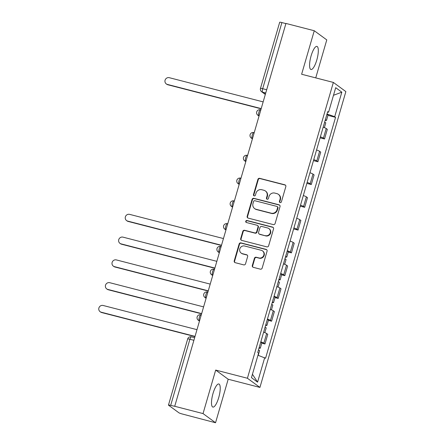 <?xml version="1.0" encoding="UTF-8"?>
<svg xmlns="http://www.w3.org/2000/svg" width="445" height="445" viewBox="0 0 445 445"><rect width="100%" height="100%" fill="white"/><g stroke="black" fill="none" stroke-linecap="round" stroke-linejoin="round"><path stroke-width="0.67" d="M280.139 202.586A1.051 1.001 -53.8 0 0 281.407 201.835L285.829 186.605A1.502 1.435 -53.8 0 0 284.85 184.814L259.708 178.334A1.502 1.435 -53.8 0 0 257.894 179.407L253.472 194.637A1.051 1.001 -53.8 0 0 254.156 195.889A1.051 1.001 -53.8 0 0 255.424 195.138L255.997 193.169A4.8 4.589 -53.8 0 1 261.799 189.731L263.896 190.276A4.8 4.589 -53.8 0 1 267.033 196.011L266.46 197.981A1.051 1.001 -53.8 0 0 267.145 199.238A1.051 1.001 -53.8 0 0 268.418 198.487L268.991 196.518A4.8 4.589 -53.8 0 1 274.793 193.08L276.885 193.619A4.8 4.589 -53.8 0 1 280.022 199.36L279.449 201.329A1.051 1.001 -53.8 0 0 280.139 202.586M218.712 397.619A11.926 3.293 104.5 0 0 218.845 383.985A11.926 3.293 104.5 0 0 213.022 393.447A11.926 3.293 104.5 0 0 212.894 407.08A11.926 3.293 104.5 0 0 218.712 397.619M316.79 60.036A11.926 3.293 104.5 0 0 316.923 46.402A11.926 3.293 104.5 0 0 311.099 55.87A11.926 3.293 104.5 0 0 310.966 69.503A11.926 3.293 104.5 0 0 316.79 60.036M252.309 265.548A1.502 1.435 -53.8 0 0 253.294 267.339L260.347 269.158A1.502 1.435 -53.8 0 0 262.161 268.085L267.072 251.175A1.502 1.435 -53.8 0 0 266.093 249.378L240.951 242.898A1.502 1.435 -53.8 0 0 239.137 243.971L234.226 260.887A1.502 1.435 -53.8 0 0 235.205 262.678L243.727 264.875A1.502 1.435 -53.8 0 0 245.54 263.802L247.643 256.565A1.502 1.435 -53.8 0 0 246.658 254.768L242.436 253.683A4.016 3.833 -53.8 0 1 240.078 248.204A4.016 3.833 -53.8 0 1 244.661 246.013L261.215 250.279A4.016 3.833 -53.8 0 1 263.574 255.758A4.016 3.833 -53.8 0 1 258.984 257.944L256.225 257.238A1.502 1.435 -53.8 0 0 254.412 258.311L252.309 265.548L252.677 265.815A1.502 1.435 -53.8 0 0 253.016 267.234M247.414 378.25L215.68 370.068L203.037 413.583L174.724 406.285L285.946 23.44L314.265 30.738L301.627 74.248L333.361 82.425L247.414 378.25L259.925 387.417L345.865 91.598L333.361 82.425M273.297 224.586A1.502 1.435 -53.8 0 0 275.11 223.512L280.022 206.602A1.502 1.435 -53.8 0 0 279.043 204.806L253.9 198.325A1.502 1.435 -53.8 0 0 252.087 199.399L247.175 216.315A1.502 1.435 -53.8 0 0 248.154 218.106L273.297 224.586M273.547 228.886L268.635 245.796A1.502 1.435 -53.8 0 1 266.822 246.869L241.68 240.389A1.502 1.435 -53.8 0 1 240.701 238.598L242.803 231.361A1.502 1.435 -53.8 0 1 244.617 230.288L254.813 232.913A1.502 1.435 -53.8 0 0 256.626 231.845L258.017 227.039A1.502 1.435 -53.8 0 0 257.038 225.248L246.424 222.511A1.051 1.001 -53.8 0 1 245.807 221.082A1.051 1.001 -53.8 0 1 247.003 220.503L272.568 227.095A1.502 1.435 -53.8 0 1 273.547 228.886M203.037 413.583L215.547 422.75L182.456 414.045A3.059 0.323 -163.8 0 1 178.879 412.776L168.555 405.217A3.059 0.323 -163.8 0 1 168.466 405.095L187.684 338.951A3.059 0.323 16.2 0 1 189.893 339.268L170.674 405.412A3.059 0.323 -163.8 0 0 168.466 405.095M315.739 77.886L326.775 39.905L314.265 30.738M215.547 422.75L228.19 379.24L259.925 387.417M174.724 406.285L170.674 405.412M266.683 89.745L262.684 88.711A3.059 0.323 16.2 0 0 260.475 88.394L279.694 22.25A3.059 0.323 16.2 0 1 281.902 22.567L262.684 88.711A3.059 0.846 104.5 0 0 262.567 92.165L265.381 94.229M285.901 23.602L281.902 22.567M320.383 136.821A7.031 0.74 16.2 0 1 323.415 138.161L326.218 128.527A7.031 0.74 -163.8 0 0 323.187 127.187M326.218 128.527L327.325 129.339L324.527 138.979L320.094 137.833M323.415 138.161L324.527 138.979M313.475 160.612L317.908 161.752L320.712 152.118L319.599 151.3A7.031 0.74 -163.8 0 0 316.567 149.965M313.77 159.599A7.031 0.74 16.2 0 1 316.801 160.94L317.908 161.752M306.855 183.39L311.294 184.53L314.092 174.896L312.98 174.078A7.031 0.74 -163.8 0 0 309.948 172.743M307.15 182.378A7.031 0.74 16.2 0 1 310.182 183.718L311.294 184.53M300.242 206.168L304.675 207.309L307.473 197.675L306.36 196.857A7.031 0.74 -163.8 0 0 303.334 195.522M300.531 205.156A7.031 0.74 16.2 0 1 303.562 206.497L304.675 207.309M293.622 228.947L298.055 230.087L300.859 220.453L299.746 219.635A7.031 0.74 -163.8 0 0 296.715 218.3M293.917 227.935A7.031 0.74 16.2 0 1 296.943 229.275L298.055 230.087M288.238 252.042L291.442 252.866L294.24 243.231L293.127 242.414A7.031 0.74 -163.8 0 0 290.096 241.079M287.298 250.713A7.031 0.74 16.2 0 1 290.329 252.054L291.442 252.866M281.624 274.821L284.822 275.644L287.62 266.01L286.508 265.192A7.031 0.74 -163.8 0 0 283.482 263.852M280.678 273.491A7.031 0.74 16.2 0 1 283.71 274.826L284.822 275.644M275.004 297.599L278.203 298.423L281.006 288.783L279.894 287.971A7.031 0.74 -163.8 0 0 276.862 286.63M274.064 296.27A7.031 0.74 16.2 0 1 277.09 297.605L278.203 298.423M268.385 320.378L271.589 321.201L274.387 311.561L273.274 310.749A7.031 0.74 -163.8 0 0 270.243 309.409M267.445 319.048A7.031 0.74 16.2 0 1 270.477 320.383L271.589 321.201M261.771 343.151L264.97 343.979L267.768 334.34L266.655 333.528A7.031 0.74 -163.8 0 0 263.629 332.187M260.826 341.827A7.031 0.74 16.2 0 1 263.857 343.162L264.97 343.979M327.565 112.123L328.571 112.218L335.702 87.687L341.827 92.176L334.701 116.707L327.019 113.981M257.972 355.238L265.565 358.258L335.558 117.335L334.701 116.707M264.708 357.63L257.577 382.16L251.453 377.666L258.578 353.135L257.722 352.507L327.715 111.589L328.571 112.218M215.68 370.068L228.19 379.24M327.943 115.372L335.558 117.335M341.827 92.176L333.489 95.291M252.443 374.267L257.577 382.16M280.005 202.542A1.051 1.001 -53.8 0 1 279.816 201.596L280.389 199.627A4.8 4.589 -53.8 0 0 278.759 194.604L278.392 194.337M265.404 190.988L265.765 191.255A4.8 4.589 -53.8 0 1 267.401 196.278L266.828 198.248A1.051 1.001 -53.8 0 0 267.017 199.193M285.49 185.187A1.502 1.435 -53.8 0 0 285.217 185.081L260.075 178.601A1.502 1.435 -53.8 0 0 258.261 179.674L253.834 194.904A1.051 1.001 -53.8 0 0 254.028 195.845M279.683 205.178A1.502 1.435 -53.8 0 0 279.404 205.073L254.262 198.592A1.502 1.435 -53.8 0 0 252.448 199.666L247.537 216.582A1.502 1.435 -53.8 0 0 247.876 218M277.608 207.67A1.051 1.001 -53.8 0 0 276.923 206.419L254.852 200.728A1.051 1.001 -53.8 0 0 253.583 201.479L252.983 203.56A4.8 4.589 -53.8 0 0 256.12 209.295L271.205 213.183A4.8 4.589 -53.8 0 0 277.007 209.751L277.608 207.67L277.975 207.937A1.051 1.001 -53.8 0 0 277.619 206.842L277.252 206.575M254.612 208.583L254.974 208.85A4.8 4.589 -53.8 0 0 256.481 209.562L256.12 209.295M277.975 207.937L277.368 210.018A4.8 4.589 -53.8 0 1 271.567 213.45L256.481 209.562M257.51 225.47L257.872 225.737A1.502 1.435 -53.8 0 1 258.384 227.306L256.988 232.112A1.502 1.435 -53.8 0 1 255.174 233.186L244.978 230.555A1.502 1.435 -53.8 0 0 243.165 231.628L241.062 238.865A1.502 1.435 -53.8 0 0 241.401 240.289M273.208 227.467A1.502 1.435 -53.8 0 0 272.93 227.362L247.37 220.77A1.051 1.001 -53.8 0 0 246.291 222.467M265.392 235.644A4.016 3.833 -53.8 0 0 268.88 228.569A4.016 3.833 -53.8 0 0 267.617 227.974L261.788 226.472A1.502 1.435 -53.8 0 0 259.975 227.545L258.578 232.346A1.502 1.435 -53.8 0 0 259.557 234.142L265.754 235.911A4.016 3.833 -53.8 0 0 269.242 228.836L268.88 228.569M259.09 233.914L259.452 234.187A1.502 1.435 -53.8 0 0 259.925 234.409L259.557 234.142M265.754 235.911L259.925 234.409M262.472 250.874L262.839 251.141A4.016 3.833 -53.8 0 1 259.352 258.217L256.593 257.505A1.502 1.435 -53.8 0 0 254.779 258.578L252.677 265.815M241.173 253.083L241.54 253.355A4.016 3.833 -53.8 0 0 242.798 253.95L242.436 253.683M247.303 255.141A1.502 1.435 -53.8 0 0 247.025 255.035L242.798 253.95M266.733 249.751A1.502 1.435 -53.8 0 0 266.455 249.645L241.312 243.165A1.502 1.435 -53.8 0 0 239.499 244.238L234.587 261.154A1.502 1.435 -53.8 0 0 234.927 262.572M324.622 122.236A3.821 0.401 16.2 0 1 325.762 122.876L324.383 127.637M263.156 101.883L169.328 77.703A3.516 3.36 -53.8 0 0 166.274 83.899A3.516 3.36 -53.8 0 0 167.376 84.416L261.204 108.602M325.345 119.75A3.821 0.401 16.2 0 1 326.485 120.395A3.821 0.401 16.2 0 1 325.178 120.328M326.875 114.493A3.821 0.401 16.2 0 1 328.015 115.138L326.485 120.395M261.143 108.814L167.848 84.767A3.516 3.36 126.2 0 1 166.747 84.244L166.274 83.899M284.917 258.901A3.821 0.401 16.2 0 1 286.057 259.546L284.678 264.302M223.451 238.553L129.623 214.368A3.516 3.36 -53.8 0 0 126.569 220.564A3.516 3.36 -53.8 0 0 127.671 221.087L221.499 245.267M285.64 256.42A3.821 0.401 16.2 0 1 286.78 257.065A3.821 0.401 16.2 0 1 285.473 256.999M287.164 251.164A3.821 0.401 16.2 0 1 288.31 251.809L286.78 257.065M221.438 245.479L128.143 221.432A3.516 3.36 126.2 0 1 127.042 220.915L126.569 220.564M278.303 281.679A3.821 0.401 16.2 0 1 279.443 282.325L278.058 287.081M216.832 261.332L123.004 237.146A3.516 3.36 -53.8 0 0 119.95 243.343A3.516 3.36 -53.8 0 0 121.051 243.866L214.879 268.046M279.021 279.199A3.821 0.401 16.2 0 1 280.161 279.844A3.821 0.401 16.2 0 1 278.854 279.777M280.55 273.942A3.821 0.401 16.2 0 1 281.691 274.587L280.161 279.844M214.824 268.257L121.529 244.21A3.516 3.36 126.2 0 1 120.423 243.688L119.95 243.343M271.684 304.458A3.821 0.401 16.2 0 1 272.824 305.103L271.439 309.859M210.218 284.11L116.384 259.925A3.516 3.36 -53.8 0 0 113.33 266.121A3.516 3.36 -53.8 0 0 114.437 266.644L208.266 290.824M272.407 301.977A3.821 0.401 16.2 0 1 273.547 302.617A3.821 0.401 16.2 0 1 272.234 302.55M273.931 296.72A3.821 0.401 16.2 0 1 275.071 297.36L273.547 302.617M208.204 291.036L114.91 266.989A3.516 3.36 126.2 0 1 113.803 266.466L113.33 266.121M265.064 327.236A3.821 0.401 16.2 0 1 266.205 327.882L264.825 332.637M203.599 306.889L109.77 282.703A3.516 3.36 -53.8 0 0 106.717 288.9A3.516 3.36 -53.8 0 0 107.818 289.422L201.646 313.603M265.787 324.755A3.821 0.401 16.2 0 1 266.928 325.395A3.821 0.401 16.2 0 1 265.62 325.328M267.312 319.499A3.821 0.401 16.2 0 1 268.452 320.139L266.928 325.395M201.585 313.814L108.291 289.767A3.516 3.36 126.2 0 1 107.189 289.244L106.717 288.9M258.45 350.015A3.821 0.401 16.2 0 1 259.591 350.66L258.228 355.332M196.979 329.667L103.151 305.481A3.516 3.36 -53.8 0 0 100.097 311.678A3.516 3.36 -53.8 0 0 101.199 312.201L195.027 336.381M259.168 347.528A3.821 0.401 16.2 0 1 260.308 348.174A3.821 0.401 16.2 0 1 259.001 348.107M260.698 342.272A3.821 0.401 16.2 0 1 261.838 342.917L260.308 348.174M194.966 336.592L101.671 312.546A3.516 3.36 126.2 0 1 100.57 312.023L100.097 311.678M265.743 92.988L262.567 92.165A3.059 2.92 -53.8 0 1 261.604 91.715L265.32 94.435M270.477 320.383L273.274 310.749M277.09 297.605L279.894 287.971M283.71 274.826L286.508 265.192M290.329 252.054L293.127 242.414M296.943 229.275L299.746 219.635M303.562 206.497L306.36 196.857M310.182 183.718L312.98 174.078M316.801 160.94L319.599 151.3M263.857 343.162L266.655 333.528M199.566 320.767L199.238 320.678L199.527 320.895M206.185 297.989L205.851 297.9L206.146 298.117M212.799 275.21L212.471 275.127L212.766 275.338M219.418 252.432L219.09 252.348L219.379 252.56M226.038 229.653L225.704 229.57L225.999 229.781M232.652 206.875L232.323 206.792L232.618 207.003M239.271 184.096L238.943 184.013L239.232 184.23M245.89 161.318L245.557 161.235L245.851 161.452M252.51 138.54L252.176 138.456L252.471 138.673M259.123 115.761L258.795 115.678L259.085 115.895M260.492 109.837A3.059 0.846 104.5 0 0 260.403 109.798A3.059 0.846 104.5 0 0 258.868 112.385A3.059 0.846 104.5 0 0 258.795 115.678A3.059 2.92 126.2 0 1 257.833 115.227L259.029 116.101M253.873 132.616A3.059 0.846 104.5 0 0 253.789 132.577A3.059 0.846 104.5 0 0 252.248 135.163A3.059 0.846 104.5 0 0 252.176 138.456A3.059 2.92 126.2 0 1 251.219 138L252.41 138.879M247.253 155.394A3.059 0.846 104.5 0 0 247.17 155.355A3.059 0.846 104.5 0 0 245.634 157.942A3.059 0.846 104.5 0 0 245.557 161.235A3.059 2.92 126.2 0 1 244.6 160.779L245.79 161.657M240.639 178.172A3.059 0.846 104.5 0 0 240.55 178.134A3.059 0.846 104.5 0 0 239.015 180.72A3.059 0.846 104.5 0 0 238.943 184.013A3.059 2.92 126.2 0 1 237.98 183.557L239.176 184.43M234.02 200.951A3.059 0.846 104.5 0 0 233.937 200.906A3.059 0.846 104.5 0 0 232.396 203.499A3.059 0.846 104.5 0 0 232.323 206.792A3.059 2.92 126.2 0 1 231.367 206.335L232.557 207.209M227.401 223.729A3.059 0.846 104.5 0 0 227.317 223.685A3.059 0.846 104.5 0 0 225.782 226.277A3.059 0.846 104.5 0 0 225.704 229.57A3.059 2.92 126.2 0 1 224.747 229.114L225.938 229.987M220.787 246.508A3.059 0.846 104.5 0 0 220.698 246.463A3.059 0.846 104.5 0 0 219.163 249.055A3.059 0.846 104.5 0 0 219.09 252.348A3.059 2.92 126.2 0 1 218.128 251.892L219.324 252.766M214.167 269.286A3.059 0.846 104.5 0 0 214.084 269.242A3.059 0.846 104.5 0 0 212.543 271.828A3.059 0.846 104.5 0 0 212.471 275.127A3.059 2.92 126.2 0 1 211.509 274.671L212.704 275.544M207.548 292.059A3.059 0.846 104.5 0 0 207.465 292.02A3.059 0.846 104.5 0 0 205.924 294.607A3.059 0.846 104.5 0 0 205.851 297.9A3.059 2.92 126.2 0 1 204.895 297.449L206.085 298.322M200.934 314.838A3.059 0.846 104.5 0 0 200.845 314.799A3.059 0.846 104.5 0 0 199.31 317.385A3.059 0.846 104.5 0 0 199.238 320.678A3.059 2.92 126.2 0 1 198.275 320.228L199.471 321.101M193.892 340.303L189.893 339.268A3.059 0.846 104.5 0 1 191.383 336.843A3.059 3.059 0 0 0 187.684 338.951M191.467 336.882A3.059 0.846 104.5 0 0 191.383 336.843L194.649 337.683M280.389 199.627L280.022 199.36M266.828 198.248L266.46 197.981M267.401 196.278L267.033 196.011M253.834 194.904L253.472 194.637M258.261 179.674L257.894 179.407M260.075 178.601L259.708 178.334M285.217 185.081L284.85 184.814M279.816 201.596L279.449 201.329M247.537 216.582L247.175 216.315M252.448 199.666L252.087 199.399M254.262 198.592L253.9 198.325M279.404 205.073L279.043 204.806M271.567 213.45L271.205 213.183M277.368 210.018L277.007 209.751M241.062 238.865L240.701 238.598M243.165 231.628L242.803 231.361M244.978 230.555L244.617 230.288M255.174 233.186L254.813 232.913M256.988 232.112L256.626 231.845M258.384 227.306L258.017 227.039M247.37 220.77L247.003 220.503M272.93 227.362L272.568 227.095M254.779 258.578L254.412 258.311M256.593 257.505L256.225 257.238M259.352 258.217L258.984 257.944M247.025 255.035L246.658 254.768M234.587 261.154L234.226 260.887M239.499 244.238L239.137 243.971M241.312 243.165L240.951 242.898M266.455 249.645L266.093 249.378M167.848 84.767L167.376 84.416M128.143 221.432L127.671 221.087M121.529 244.21L121.051 243.866M114.91 266.989L114.437 266.644M108.291 289.767L107.818 289.422M101.671 312.546L101.199 312.201M260.826 109.904L260.403 109.798A3.059 3.059 0 0 0 257.833 115.227M254.206 132.682L253.789 132.577A3.059 3.059 0 0 0 251.219 138M247.592 155.461L247.17 155.355A3.059 3.059 0 0 0 244.6 160.779M240.973 178.239L240.55 178.134A3.059 3.059 0 0 0 237.98 183.557M234.354 201.018L233.937 200.906A3.059 3.059 0 0 0 231.367 206.335M227.74 223.796L227.317 223.685A3.059 3.059 0 0 0 224.747 229.114M221.12 246.575L220.698 246.463A3.059 3.059 0 0 0 218.128 251.892M214.501 269.353L214.084 269.242A3.059 3.059 0 0 0 211.509 274.671M207.887 292.131L207.465 292.02A3.059 3.059 0 0 0 204.895 297.449M201.268 314.904L200.845 314.799A3.059 3.059 0 0 0 198.275 320.228M260.475 88.394A3.059 3.059 0 0 0 261.604 91.715"/></g></svg>
